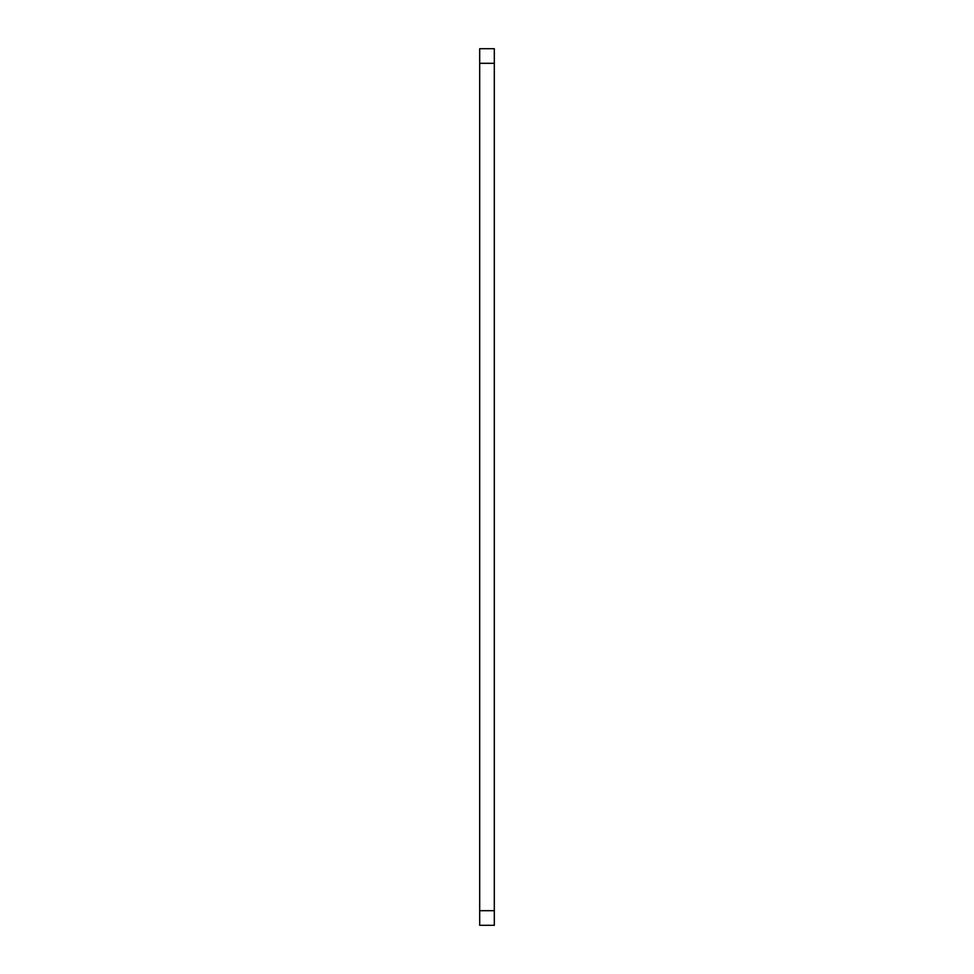 <?xml version="1.0" encoding="UTF-8"?>
<svg xmlns="http://www.w3.org/2000/svg" width="974" height="974" viewBox="0 0 974 974"><rect width="100%" height="100%" fill="white"/><g stroke="black" fill="none" stroke-linecap="round" stroke-linejoin="round"><path stroke-width="1.46" d="M494.305 63.31L479.695 63.31L479.695 48.7L494.305 48.7L494.305 925.3L479.695 925.3L479.695 910.69L494.305 910.69M479.695 63.31L479.695 910.69"/></g></svg>
